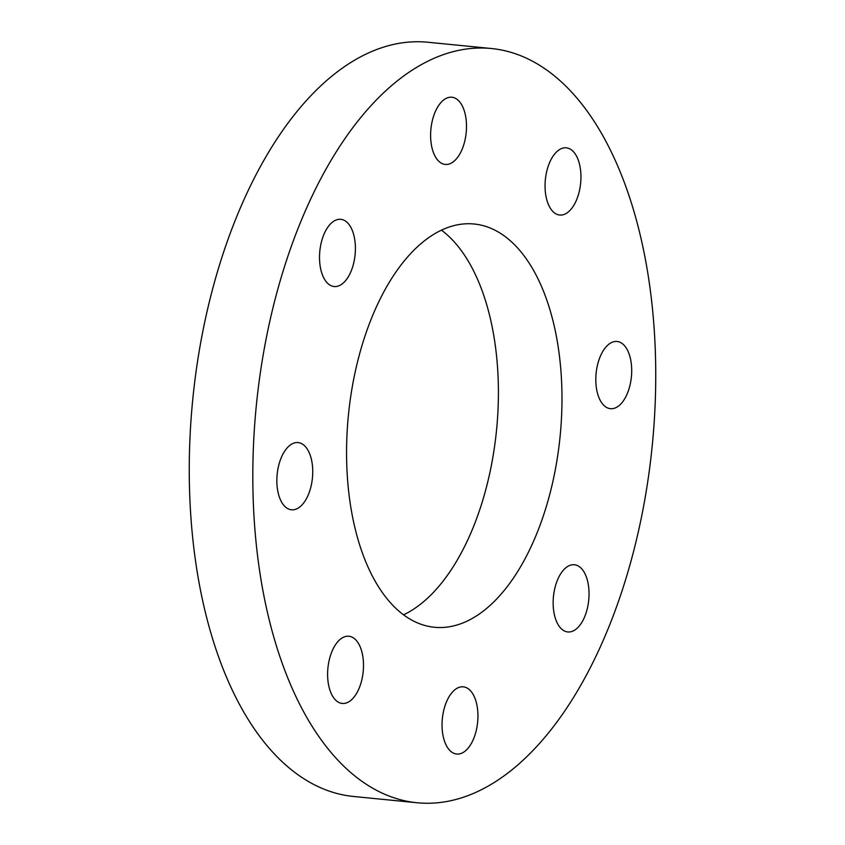 <?xml version="1.0" encoding="UTF-8"?>
<svg xmlns="http://www.w3.org/2000/svg" width="845" height="845" viewBox="0 0 845 845"><rect width="100%" height="100%" fill="white"/><g stroke="black" fill="none" stroke-linecap="round" stroke-linejoin="round"><path stroke-width="1.27" d="M491.484 48.524L427.929 42.25A378.951 198.966 95.6 0 0 243.244 201.321A378.951 198.966 95.6 0 0 199.335 584.201A378.951 198.966 95.6 0 0 353.516 796.476L417.071 802.75A378.951 198.966 -84.4 0 1 262.89 590.475A378.951 198.966 -84.4 0 1 306.798 207.585A378.951 198.966 -84.4 0 1 491.484 48.524A378.951 198.966 -84.4 0 1 645.664 260.799A378.951 198.966 -84.4 0 1 601.756 643.679A378.951 198.966 -84.4 0 1 417.071 802.75M375.423 309.059A202.61 106.375 95.6 0 0 351.953 513.771A202.61 106.375 95.6 0 0 434.383 627.265A202.61 106.375 95.6 0 0 533.121 542.215A202.61 106.375 95.6 0 0 556.601 337.504A202.61 106.375 95.6 0 0 474.172 224.01A202.61 106.375 95.6 0 0 375.423 309.059M403.519 614.833A202.61 106.375 95.6 0 0 469.577 535.941A202.61 106.375 95.6 0 0 441.481 230.167M575.234 153.959A33.768 17.734 -84.4 0 1 579.026 192.449A33.768 17.734 -84.4 0 1 559.686 215.042A33.768 17.734 -84.4 0 1 550.771 208.905A33.768 17.734 -84.4 0 1 546.979 170.415A33.768 17.734 -84.4 0 1 566.319 147.833A33.768 17.734 -84.4 0 1 575.234 153.959M625.987 347.612A33.768 17.734 -84.4 0 1 629.779 386.102A33.768 17.734 -84.4 0 1 610.439 408.684A33.768 17.734 -84.4 0 1 601.524 402.558A33.768 17.734 -84.4 0 1 597.732 364.058A33.768 17.734 -84.4 0 1 617.072 341.475A33.768 17.734 -84.4 0 1 625.987 347.612M583.325 570.871A33.768 17.734 -84.4 0 1 587.117 609.372A33.768 17.734 -84.4 0 1 567.777 631.954A33.768 17.734 -84.4 0 1 558.862 625.818A33.768 17.734 -84.4 0 1 555.07 587.328A33.768 17.734 -84.4 0 1 574.41 564.745A33.768 17.734 -84.4 0 1 583.325 570.871M472.228 692.963A33.768 17.734 -84.4 0 1 476.02 731.453A33.768 17.734 -84.4 0 1 456.68 754.046A33.768 17.734 -84.4 0 1 447.765 747.909A33.768 17.734 -84.4 0 1 443.974 709.42A33.768 17.734 -84.4 0 1 463.313 686.837A33.768 17.734 -84.4 0 1 472.228 692.963M357.784 642.369A33.768 17.734 -84.4 0 1 361.575 680.859A33.768 17.734 -84.4 0 1 342.236 703.441A33.768 17.734 -84.4 0 1 333.321 697.315A33.768 17.734 -84.4 0 1 329.529 658.815A33.768 17.734 -84.4 0 1 348.869 636.232A33.768 17.734 -84.4 0 1 357.784 642.369M307.031 448.716A33.768 17.734 -84.4 0 1 310.823 487.206A33.768 17.734 -84.4 0 1 291.483 509.788A33.768 17.734 -84.4 0 1 282.568 503.662A33.768 17.734 -84.4 0 1 278.776 465.162A33.768 17.734 -84.4 0 1 298.116 442.579A33.768 17.734 -84.4 0 1 307.031 448.716M349.693 225.457A33.768 17.734 -84.4 0 1 353.485 263.946A33.768 17.734 -84.4 0 1 334.145 286.529A33.768 17.734 -84.4 0 1 325.23 280.392A33.768 17.734 -84.4 0 1 321.438 241.902A33.768 17.734 -84.4 0 1 340.778 219.32A33.768 17.734 -84.4 0 1 349.693 225.457M460.789 103.365A33.768 17.734 -84.4 0 1 464.581 141.854A33.768 17.734 -84.4 0 1 445.241 164.437A33.768 17.734 -84.4 0 1 436.326 158.311A33.768 17.734 -84.4 0 1 432.534 119.81A33.768 17.734 -84.4 0 1 451.874 97.228A33.768 17.734 -84.4 0 1 460.789 103.365"/></g></svg>
